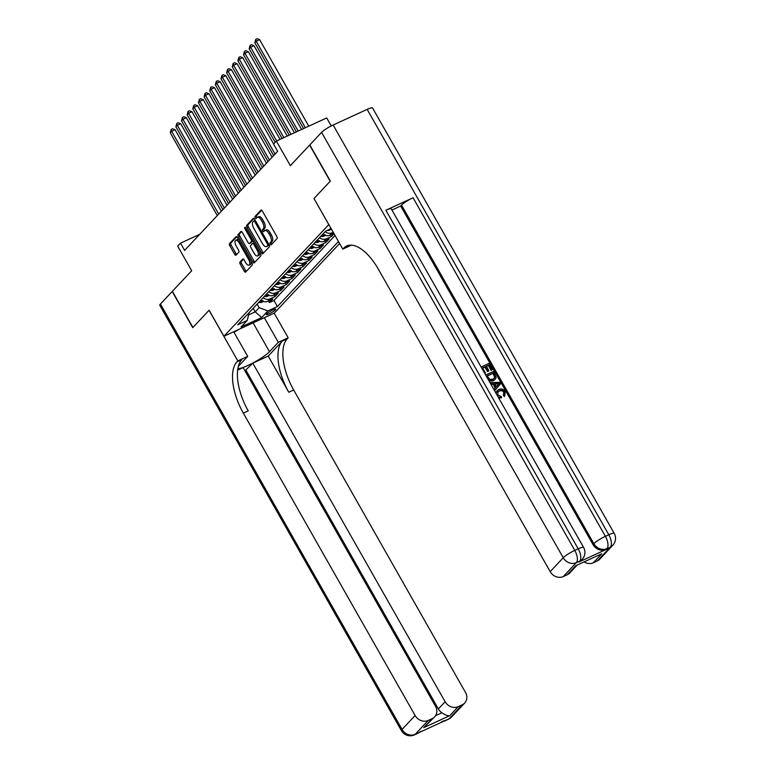 <?xml version="1.0" encoding="UTF-8"?>
<svg xmlns="http://www.w3.org/2000/svg" width="774" height="774" viewBox="0 0 774 774"><rect width="100%" height="100%" fill="white"/><g stroke="black" fill="none" stroke-linecap="round" stroke-linejoin="round"><path stroke-width="1.16" d="M270.261 244.236A1.161 0.532 -114.7 0 0 271.142 244.874A1.161 0.532 -114.7 0 0 271.219 244.816L277.102 238.547A1.654 0.764 -114.7 0 0 276.84 236.544L262.318 210.973A1.654 0.764 -114.7 0 0 261.08 210.064A1.654 0.764 -114.7 0 0 260.964 210.151L255.081 216.41A1.161 0.532 -114.7 0 0 255.256 217.813A1.161 0.532 -114.7 0 0 256.126 218.452A1.161 0.532 -114.7 0 0 256.213 218.394L256.978 217.591A5.302 2.438 -114.7 0 1 257.345 217.32A5.302 2.438 -114.7 0 1 261.322 220.242L262.531 222.38A5.302 2.438 -114.7 0 1 263.344 228.804L262.589 229.617A1.161 0.532 -114.7 0 0 262.763 231.02A1.161 0.532 -114.7 0 0 263.634 231.668A1.161 0.532 -114.7 0 0 263.711 231.61L264.476 230.797A5.302 2.438 -114.7 0 1 264.843 230.526A5.302 2.438 -114.7 0 1 268.83 233.458L270.039 235.586A5.302 2.438 -114.7 0 1 270.852 242.01L270.087 242.823A1.161 0.532 -114.7 0 0 270.261 244.236M264.843 230.526L266.208 229.897A5.302 2.438 -114.7 0 1 270.194 232.829L271.403 234.957A5.302 2.438 -114.7 0 1 272.206 241.391L271.451 242.204A1.161 0.532 -114.7 0 0 271.626 243.607A1.161 0.532 -114.7 0 0 271.945 244.033M261.68 210.209L256.446 215.782A1.161 0.532 -114.7 0 0 256.62 217.194A1.161 0.532 -114.7 0 0 256.939 217.62M257.345 217.32L258.7 216.691A5.302 2.438 -114.7 0 1 262.686 219.623L263.895 221.751A5.302 2.438 -114.7 0 1 264.708 228.185L263.944 228.988A1.161 0.532 -114.7 0 0 264.127 230.4A1.161 0.532 -114.7 0 0 264.447 230.826M275.37 309.89A5.399 0.88 150.4 0 0 275.708 309.223A5.399 0.88 150.4 0 0 271.722 310.509A5.399 0.88 150.4 0 0 266.662 313.896A5.399 0.88 150.4 0 0 266.324 314.554A5.399 0.88 150.4 0 0 270.31 313.276A5.399 0.88 150.4 0 0 275.37 309.89M239.95 262.047A1.654 0.764 -114.7 0 0 240.201 264.06L244.284 271.229A1.654 0.764 -114.7 0 0 245.522 272.138A1.654 0.764 -114.7 0 0 245.639 272.061L252.169 265.105A1.654 0.764 -114.7 0 0 251.918 263.092L237.395 237.531A1.654 0.764 -114.7 0 0 236.147 236.612A1.654 0.764 -114.7 0 0 236.031 236.699L229.501 243.655A1.654 0.764 -114.7 0 0 229.762 245.668L234.677 254.327A1.654 0.764 -114.7 0 0 235.925 255.246A1.654 0.764 -114.7 0 0 236.041 255.159L238.837 252.179A1.654 0.764 -114.7 0 0 238.576 250.176L236.138 245.88A4.431 2.041 -114.7 0 1 235.77 240.279A4.431 2.041 -114.7 0 1 239.098 242.726L248.657 259.551A4.431 2.041 -114.7 0 1 249.025 265.153A4.431 2.041 -114.7 0 1 245.697 262.705L244.11 259.9A1.654 0.764 -114.7 0 0 242.862 258.99A1.654 0.764 -114.7 0 0 242.746 259.067L239.95 262.047L241.314 261.418A1.654 0.764 -114.7 0 0 241.565 263.431L245.639 270.6A1.654 0.764 -114.7 0 0 246.287 271.374M328.776 224.576L313.983 198.531L330.188 181.271L309.639 145.096L290.327 165.665L276.357 141.071L273.541 144.07L277.653 151.307L184.628 250.379L180.526 243.142L177.701 246.151L191.681 270.745L172.37 291.314L192.919 327.479L209.125 310.219L223.918 336.264L328.844 224.547M261.486 252.895A1.654 0.764 -114.7 0 0 262.734 253.814A1.654 0.764 -114.7 0 0 262.85 253.727L269.381 246.771A1.654 0.764 -114.7 0 0 269.129 244.768L254.607 219.197A1.654 0.764 -114.7 0 0 253.359 218.287A1.654 0.764 -114.7 0 0 253.243 218.365L246.713 225.321A1.654 0.764 -114.7 0 0 246.964 227.333L261.486 252.895L262.85 252.276A1.654 0.764 -114.7 0 0 263.489 253.04M260.77 255.942L254.24 262.889A1.654 0.764 -114.7 0 1 254.133 262.976A1.654 0.764 -114.7 0 1 252.885 262.067L238.363 236.496A1.654 0.764 -114.7 0 1 238.111 234.493L240.907 231.513A1.654 0.764 -114.7 0 1 241.014 231.426A1.654 0.764 -114.7 0 1 242.262 232.345L248.154 242.707A1.654 0.764 -114.7 0 0 249.392 243.626A1.654 0.764 -114.7 0 0 249.509 243.539L251.366 241.565A1.654 0.764 -114.7 0 0 251.115 239.553L244.981 228.765A1.161 0.532 -114.7 0 1 244.884 227.295A1.161 0.532 -114.7 0 1 245.755 227.943L260.519 253.93A1.654 0.764 -114.7 0 1 260.77 255.942M268.481 300.951L269.4 302.576L272.787 298.977L267.823 301.26L270.078 298.861A6.743 5.892 -136.8 0 1 263.141 297.7M274.122 294.952L275.041 296.577L278.427 292.969L273.454 295.252L275.708 292.853A6.743 5.892 -136.8 0 1 268.781 291.692M279.753 288.944L280.681 290.569L284.058 286.97L279.095 289.253L281.349 286.844A6.743 5.892 -136.8 0 1 274.412 285.693M285.393 282.945L286.312 284.561L289.699 280.962L284.735 283.245L286.99 280.846A6.743 5.892 -136.8 0 1 280.053 279.685M291.034 276.937L291.953 278.563L295.339 274.954L290.366 277.237L292.62 274.838A6.743 5.892 -136.8 0 1 285.693 273.677M296.665 270.929L297.593 272.554L300.97 268.955L296.007 271.239L298.261 268.83A6.743 5.892 -136.8 0 1 291.324 267.678M302.305 264.931L303.224 266.556L306.61 262.947L301.647 265.23L303.901 262.831A6.743 5.892 -136.8 0 1 296.964 261.67M307.946 258.922L308.865 260.548L312.251 256.949L307.278 259.222L309.532 256.823A6.743 5.892 -136.8 0 1 302.605 255.662M313.576 252.914L314.505 254.54L317.882 250.94L312.919 253.224L315.173 250.815A6.743 5.892 -136.8 0 1 308.236 249.663M319.217 246.916L320.136 248.541L323.522 244.932L318.559 247.216L320.813 244.816A6.743 5.892 -136.8 0 1 313.876 243.655M324.857 240.907L325.777 242.533L329.163 238.934L324.19 241.207L326.444 238.808A6.743 5.892 -136.8 0 1 319.517 237.657M330.488 234.899L331.417 236.525L334.058 233.719M339.622 243.51L274.267 313.131L223.918 336.264M269.4 302.576L273.957 300.486L277.411 306.562L338.49 241.507M277.411 306.562L267.891 310.935L261.689 317.543L241.004 327.044L247.206 320.446L237.686 324.819L325.622 231.145L331.156 228.601M333.236 232.277L332.085 232.81A6.743 5.892 -136.8 0 1 325.148 231.649M322.893 234.048A6.743 5.892 43.2 0 0 329.83 235.209L333.855 233.361M331.417 236.525L326.444 238.808M325.777 242.533L320.813 244.816M320.136 248.541L315.173 250.815M314.505 254.54L309.532 256.823M308.865 260.548L303.901 262.831M303.224 266.556L298.261 268.83M297.593 272.554L292.62 274.838M291.953 278.563L286.99 280.846M286.312 284.561L281.349 286.844M280.681 290.569L275.708 292.853M275.041 296.577L270.078 298.861M273.957 300.486L335.036 235.431M253.195 308.294L255.217 311.854L259.155 307.655L257.142 304.095M331.243 125.93L326.705 117.938L276.357 141.071M199.692 234.338L180.526 243.142M248.657 314.863L255.217 311.854L261.689 317.543M330.15 229.065A6.743 5.892 43.2 0 0 331.707 229.578M317.263 240.056A6.743 5.892 43.2 0 0 324.19 241.207M311.622 246.055A6.743 5.892 43.2 0 0 318.559 247.216M305.982 252.063A6.743 5.892 43.2 0 0 312.919 253.224M300.351 258.071A6.743 5.892 43.2 0 0 307.278 259.222M294.71 264.069A6.743 5.892 43.2 0 0 301.647 265.23M289.07 270.078A6.743 5.892 43.2 0 0 296.007 271.239M283.439 276.086A6.743 5.892 43.2 0 0 290.366 277.237M277.798 282.084A6.743 5.892 43.2 0 0 284.735 283.245M272.158 288.092A6.743 5.892 43.2 0 0 279.095 289.253M266.527 294.101A6.743 5.892 43.2 0 0 273.454 295.252M247.206 320.446L249.276 312.464M260.886 300.099A6.743 5.892 43.2 0 0 267.823 301.26M259.155 307.655L267.891 310.935M313.983 198.531L342.805 249.112L343.762 248.096A42.164 19.408 65.3 0 1 346.704 245.948A42.164 19.408 65.3 0 1 378.399 269.255L550.188 571.647L563.24 557.744L321.587 132.364L309.803 144.912L330.353 181.087L314.031 198.473M253.959 218.432L248.077 224.702A1.654 0.764 -114.7 0 0 248.328 226.705L262.85 252.276M267.64 245.435A1.161 0.532 -114.7 0 0 267.465 244.023L254.714 221.587A1.161 0.532 -114.7 0 0 253.843 220.948A1.161 0.532 -114.7 0 0 253.766 221.006L252.963 221.857A5.302 2.438 -114.7 0 0 253.775 228.291L262.483 243.626A5.302 2.438 -114.7 0 0 266.469 246.558A5.302 2.438 -114.7 0 0 266.837 246.287L269.004 244.807A1.161 0.532 -114.7 0 0 269.081 244.681M253.843 220.948L255.207 220.319A1.161 0.532 -114.7 0 0 255.207 220.319A1.161 0.532 -114.7 0 0 255.12 220.377L253.94 220.919M266.469 246.558L267.833 245.929A5.302 2.438 -114.7 0 0 268.201 245.658L266.837 246.287M269.004 244.807L268.201 245.658M241.623 231.571L239.466 233.864A1.654 0.764 -114.7 0 0 239.727 235.877L254.249 261.438A1.654 0.764 -114.7 0 0 254.888 262.212M250.621 243.036A1.654 0.764 -114.7 0 0 250.757 242.997A1.654 0.764 -114.7 0 0 250.873 242.92L252.73 240.946A1.654 0.764 -114.7 0 0 252.895 240.501M254.269 253.466A4.431 2.041 -114.7 0 0 257.597 255.913A4.431 2.041 -114.7 0 0 257.22 250.312L253.853 244.391A1.654 0.764 -114.7 0 0 252.614 243.471A1.654 0.764 -114.7 0 0 252.498 243.558L250.641 245.532A1.654 0.764 -114.7 0 0 250.892 247.535L254.269 253.466M257.597 255.913L258.951 255.294A4.431 2.041 -114.7 0 0 259.58 252.276M254.211 242.823A1.654 0.764 -114.7 0 0 253.969 242.843A1.654 0.764 -114.7 0 0 253.853 242.93L252.75 243.442M243.462 259.126L241.314 261.418M249.025 265.153L250.389 264.524A4.431 2.041 -114.7 0 0 251.018 261.515M238.876 240.133A4.431 2.041 -114.7 0 0 237.134 239.65L235.77 240.279M236.747 236.757L230.865 243.026A1.654 0.764 -114.7 0 0 231.116 245.039L236.041 253.698A1.654 0.764 -114.7 0 0 236.68 254.472M308.768 126.172L259.619 39.658L256.213 41.225L254.81 42.725L303.572 128.561M305.362 127.739L256.213 41.225L255.749 39.329L257.103 38.7L259.619 39.658M254.81 42.725L255.749 39.329M239.379 329.163L234 332.259M504.706 396.065L504.309 396.491L503.371 395.388L503.806 392.428C502.5 390.667 500.923 390.251 499.085 391.18L497.779 392.002M496.153 393.492L497.14 390.667L498.833 389.477C501.378 388.384 503.506 389.08 505.229 391.576L504.764 396.017L503.816 394.904L504.261 391.954C502.945 390.183 501.378 389.767 499.53 390.696L497.992 391.75L497.75 394.904L501.175 396.394L501.6 397.749L498.727 398.02M495.757 392.795L497.14 390.667M493.831 389.409L495.176 387.938L493.077 384.233L490.958 384.349M481.118 367.021L489.071 363.364L492.545 369.488L491.606 369.914L488.829 365.018L486.314 366.179L488.907 370.736L487.968 371.172L485.375 366.605L482.541 367.911L485.453 373.029L484.843 373.581M492.545 369.488L491.161 370.398L488.375 365.502L486.44 366.392M488.907 370.736L487.514 371.655L484.921 367.089L482.666 368.124M578.894 562.011L579.736 561.111A10.12 8.833 43.2 0 0 582.183 559.36L581.332 560.26A10.12 8.833 -136.8 0 1 578.894 562.011L606.1 549.511A10.12 8.833 -136.8 0 1 593.01 544.577L593.851 543.677L401.522 205.11A10.12 1.654 -29.6 0 1 413.064 197.757L385.858 210.257A10.12 1.654 -29.6 0 1 391.267 208.864L583.606 547.431A10.12 1.654 150.4 0 0 578.188 548.824L385.858 210.257M391.934 210.025L400.68 206.01L593.01 544.577M485.666 375.032L493.628 371.375L496.202 377.46L495.312 379.202L493.183 380.837L489.1 381.079M342.805 249.112L351.483 245.126M601.746 553.778L575.75 565.726L601.746 553.778L593.29 562.785L597.296 560.947L610.347 547.044L606.1 549.511M593.29 562.785A10.12 8.833 -136.8 0 1 584.157 561.963M413.064 197.757L605.403 536.324L608.799 534.757A10.12 4.654 -114.7 0 1 610.347 547.044A10.12 8.833 43.2 0 0 612.795 545.293L599.744 559.186A10.12 8.833 -136.8 0 1 597.296 560.947M321.587 132.364A10.12 1.654 -29.6 0 1 333.139 125.011L367.157 109.386A10.12 1.654 -29.6 0 1 372.575 107.983L614.217 533.363A10.12 1.654 150.4 0 0 608.799 534.757L367.157 109.386M576.998 565.243L569.741 572.973A10.12 8.833 -136.8 0 1 567.294 574.734L575.75 565.726M333.139 125.011L574.782 550.391L578.188 548.824A10.12 4.654 -114.7 0 1 579.736 561.111L576.33 562.669L563.279 576.572L567.294 574.734M563.279 576.572A10.12 8.833 -136.8 0 1 550.188 571.647M400.68 206.01L401.522 205.11M343.762 248.096L348.658 245.842A42.164 19.408 65.3 0 1 349.326 245.194M485.453 373.029L484.718 373.368M485.375 366.605L484.921 367.089M487.968 371.172L487.514 371.655M488.829 365.018L488.375 365.502M491.606 369.914L491.161 370.398M495.312 379.202L493.628 380.353L488.365 379.782M487.098 375.922L489.855 379.492L492.951 379.125L494.402 378.157L495.021 376.309L493.377 373.039L487.098 375.922M493.628 380.353L493.183 380.837M493.377 373.039L487.223 376.135M494.151 378.399L494.576 376.783L492.922 373.513M494.373 374.79L493.928 375.274M493.841 389.419L495.631 387.455L493.531 383.759L490.706 383.904M489.971 382.617L499.84 382.317L500.623 383.701L494.576 390.715M497.44 383.536L494.683 383.691L496.366 386.652L499.288 383.44L494.934 384.136M495.631 387.455L495.176 387.938M496.357 386.642L498.843 383.923L496.995 384.02M499.288 383.44L498.843 383.923M499.53 390.696L499.085 391.18M503.971 394.74L503.371 395.388M501.6 397.749L498.098 396.917M451.619 716.966A10.12 10.12 0 0 1 448.475 719.23A10.12 4.654 -114.7 0 0 449.181 718.717L462.233 704.814A10.12 8.833 43.2 0 0 464.671 703.063L451.619 716.966A10.12 8.833 -136.8 0 1 449.181 718.717L415.164 734.352A10.12 8.833 -136.8 0 1 402.064 729.418L415.116 715.515A10.12 8.833 43.2 0 0 428.216 720.449L415.164 734.352A10.12 4.654 65.3 0 1 414.458 734.865A10.12 10.12 0 0 1 401.425 730.666A10.12 1.654 150.4 0 1 402.064 729.418L160.421 304.047L172.196 291.488L192.745 327.663L209.067 310.277L237.831 360.916L236.873 361.942A42.164 19.408 -114.7 0 0 243.336 413.123L415.116 715.515M233.709 331.765L247.699 356.388L238.876 365.783A18.973 3.096 150.4 0 0 238.344 366.392M237.918 368.347A18.973 3.096 150.4 0 0 252.518 363.2A18.973 3.096 150.4 0 0 269.497 351.715L278.311 342.321L288.18 337.783L287.222 338.809A42.164 19.408 -114.7 0 0 293.675 389.99L465.464 692.382A10.12 8.833 43.2 0 1 464.671 703.063M247.699 356.388L237.831 360.916M435.569 715.689L441.915 712.777C445.292 715.099 447.904 716.066 449.762 715.669L423.765 727.608L432.221 718.601A10.12 8.833 43.2 0 0 434.669 716.85A10.12 8.833 43.2 0 0 435.462 706.169L243.123 367.602L237.657 370.117M244.971 370.852L252.788 363.17L445.118 701.728A10.12 8.833 43.2 0 0 458.218 706.662L449.762 715.669M268.23 356.069L282.326 341.063A42.164 19.408 -114.7 0 0 288.779 392.244L268.23 356.069L252.788 363.17M432.221 718.601L428.216 720.449M401.425 730.666L159.783 305.295A10.12 1.654 -29.6 0 1 160.421 304.047M264.331 317.698L278.311 342.321M274.19 313.16L288.18 337.783M462.233 704.814L458.218 706.662M441.915 712.777A10.12 8.833 -136.8 0 1 438.355 708.936L445.118 701.728M246.026 370.369L438.355 708.936M236.873 361.942L241.778 359.687A42.164 19.408 -114.7 0 0 248.231 410.878L243.336 413.123M423.765 727.608L434.669 716.85M301.589 129.471L253.978 45.666L250.583 47.233L249.17 48.733L296.394 131.861M298.193 131.038L250.583 47.233L250.108 45.327L251.473 44.708L253.978 45.666M249.17 48.733L250.108 45.327M294.41 132.77L248.348 51.674L244.942 53.232L243.529 54.731L289.215 135.16M291.014 134.337L244.942 53.232L244.468 51.336L245.832 50.707L248.348 51.674M243.529 54.731L244.468 51.336M330.924 229.375L329.501 230.178A4.47 3.899 -136.8 0 1 327.209 230.42M287.241 136.069L242.707 57.673L239.301 59.24L237.899 60.74L282.046 138.459M329.443 229.327C330.856 228.843 331.079 228.601 330.121 228.601M283.835 137.627L239.301 59.24L238.837 57.344L240.192 56.715L242.707 57.673M237.899 60.74L238.837 57.344M325.283 235.373L323.861 236.176A4.47 3.899 -136.8 0 1 320.842 236.234M280.062 139.368L237.067 63.681L233.671 65.248L232.258 66.748L275.186 142.31M323.677 234.609A4.47 3.899 -136.8 0 1 322.594 234.377M321.916 235.093A4.47 3.899 43.2 0 0 323.813 235.325C325.215 234.841 325.448 234.599 324.49 234.609M276.666 140.926L233.671 65.248L233.197 63.342L234.561 62.723L237.067 63.681M232.258 66.748L233.197 63.342M319.652 241.382L318.22 242.185A4.47 3.899 -136.8 0 1 315.212 242.243M273.628 143.974L231.436 69.689L228.03 71.247L226.618 72.746L273.657 155.555M318.037 240.617A4.47 3.899 -136.8 0 1 316.953 240.375M316.276 241.101A4.47 3.899 43.2 0 0 318.172 241.333C319.585 240.849 319.807 240.608 318.849 240.608M275.07 154.055L228.03 71.247L227.556 69.35L228.92 68.722L231.436 69.689M226.618 72.746L227.556 69.35M314.012 247.38L312.59 248.183A4.47 3.899 -136.8 0 1 309.571 248.241M272.1 157.209L225.795 75.688L222.39 77.255L220.987 78.755L268.027 161.553M312.396 246.616A4.47 3.899 -136.8 0 1 311.322 246.384M310.645 247.1A4.47 3.899 43.2 0 0 312.532 247.341C313.944 246.848 314.167 246.616 313.209 246.616M269.429 160.054L222.39 77.255L221.925 75.349L223.28 74.73L225.795 75.688M220.987 78.755L221.925 75.349M308.371 253.388L306.949 254.191A4.47 3.899 -136.8 0 1 303.93 254.249M266.469 163.217L220.155 81.696L216.759 83.253L215.346 84.763L262.386 167.561M306.765 252.624A4.47 3.899 -136.8 0 1 305.682 252.382M305.004 253.108A4.47 3.899 43.2 0 0 306.901 253.34C308.304 252.856 308.536 252.614 307.578 252.624M263.799 166.062L216.759 83.253L216.285 81.357L217.649 80.738L220.155 81.696M215.346 84.763L216.285 81.357M302.74 259.396L301.309 260.199A4.47 3.899 -136.8 0 1 298.3 260.257M260.828 169.216L214.524 87.704L211.118 89.262L209.706 90.761L256.745 173.57M301.125 258.632A4.47 3.899 -136.8 0 1 300.041 258.39M299.364 259.116A4.47 3.899 43.2 0 0 301.26 259.348C302.673 258.864 302.895 258.622 301.937 258.622M258.158 172.07L211.118 89.262L210.644 87.365L212.008 86.736L214.524 87.704M209.706 90.761L210.644 87.365M297.1 265.395L295.678 266.198A4.47 3.899 -136.8 0 1 292.659 266.256M255.188 175.224L208.883 93.702L205.478 95.27L204.075 96.769L251.115 179.568M295.484 264.631A4.47 3.899 -136.8 0 1 294.41 264.398M293.733 265.114A4.47 3.899 43.2 0 0 295.62 265.356C297.032 264.863 297.255 264.631 296.297 264.631M252.518 178.068L205.478 95.27L205.013 93.364L206.368 92.745L208.883 93.702M204.075 96.769L205.013 93.364M291.459 271.403L290.037 272.206A4.47 3.899 -136.8 0 1 287.019 272.264M249.557 181.232L203.243 99.711L199.847 101.268L198.434 102.778L245.474 185.576M289.853 270.639A4.47 3.899 -136.8 0 1 288.77 270.397M288.092 271.123A4.47 3.899 43.2 0 0 289.989 271.355C291.392 270.871 291.624 270.629 290.666 270.639M246.887 184.077L199.847 101.268L199.373 99.372L200.737 98.743L203.243 99.711M198.434 102.778L199.373 99.372M285.829 277.411L284.397 278.214A4.47 3.899 -136.8 0 1 281.388 278.263M243.916 187.231L197.612 105.709L194.206 107.276L192.794 108.776L239.834 191.584M284.213 276.647A4.47 3.899 -136.8 0 1 283.129 276.405M282.452 277.131A4.47 3.899 43.2 0 0 284.348 277.363C285.761 276.879 285.983 276.637 285.026 276.637M241.246 190.075L194.206 107.276L193.732 105.38L195.096 104.751L197.612 105.709M192.794 108.776L193.732 105.38M280.188 283.41L278.766 284.213A4.47 3.899 -136.8 0 1 275.747 284.271M238.276 193.239L191.971 111.717L188.566 113.285L187.163 114.784L234.193 197.583M278.572 282.645A4.47 3.899 -136.8 0 1 277.498 282.413M276.821 283.129A4.47 3.899 43.2 0 0 278.708 283.361C280.12 282.878 280.343 282.645 279.385 282.645M235.606 196.083L188.566 113.285L188.101 111.379L189.456 110.759L191.971 111.717M187.163 114.784L188.101 111.379M274.547 289.418L273.125 290.221A4.47 3.899 -136.8 0 1 270.107 290.279M232.645 199.247L186.331 117.725L182.935 119.283L181.522 120.783L228.562 203.591M272.941 288.654A4.47 3.899 -136.8 0 1 271.858 288.412M271.181 289.137A4.47 3.899 43.2 0 0 273.077 289.37C274.48 288.886 274.712 288.644 273.754 288.654M229.965 202.091L182.935 119.283L182.461 117.387L183.825 116.758L186.331 117.725M181.522 120.783L182.461 117.387M268.917 295.426L267.485 296.229A4.47 3.899 -136.8 0 1 264.476 296.278M227.005 205.245L180.7 123.724L177.294 125.291L175.882 126.791L222.922 209.599M267.301 294.662A4.47 3.899 -136.8 0 1 266.217 294.42M265.54 295.136A4.47 3.899 43.2 0 0 267.436 295.378C268.849 294.894 269.071 294.652 268.114 294.652M224.334 208.09L177.294 125.291L176.82 123.395L178.184 122.766L180.7 123.724M175.882 126.791L176.82 123.395M263.276 301.425L261.854 302.228A4.47 3.899 -136.8 0 1 258.835 302.286M221.364 211.254L175.059 129.732L171.654 131.299L170.251 132.799L217.281 215.598M261.66 300.66A4.47 3.899 -136.8 0 1 260.586 300.428M259.909 301.144A4.47 3.899 43.2 0 0 261.796 301.376C263.208 300.892 263.431 300.651 262.473 300.66M218.694 214.098L171.654 131.299L171.189 129.393L172.544 128.774L175.059 129.732M170.251 132.799L171.189 129.393M329.83 235.209L332.085 232.81M272.206 241.391L270.852 242.01M271.403 234.957L270.039 235.586M270.194 232.829L268.83 233.458M263.944 228.988L262.589 229.617M264.708 228.185L263.344 228.804M263.895 221.751L262.531 222.38M262.686 219.623L261.322 220.242M256.446 215.782L255.081 216.41M271.451 242.204L270.087 242.823M248.328 226.705L246.964 227.333M248.077 224.702L246.713 225.321M268.452 243.578L267.465 244.023M255.701 221.132L254.714 221.587M254.249 261.438L252.885 262.067M239.727 235.877L238.363 236.496M239.466 233.864L238.111 234.493M250.873 242.92L249.509 243.539M252.73 240.946L251.366 241.565M252.101 239.108L251.115 239.553M245.968 228.311L244.981 228.765M258.206 249.867L257.22 250.312M254.839 243.936L253.853 244.391M249.644 259.096L248.657 259.551M240.085 242.272L239.098 242.726M236.041 253.698L234.677 254.327M231.116 245.039L229.762 245.668M230.865 243.026L229.501 243.655M245.639 270.6L244.284 271.229M241.565 263.431L240.201 264.06M593.851 543.677A10.12 8.833 43.2 0 0 606.951 548.611A10.12 4.654 65.3 0 0 605.403 536.324A10.12 1.654 150.4 0 0 593.851 543.677M563.24 557.744A10.12 8.833 43.2 0 0 576.33 562.669A10.12 4.654 65.3 0 0 574.782 550.391A10.12 1.654 150.4 0 0 563.24 557.744M498.03 384.823L497.576 385.307M282.326 341.063L287.222 338.809M288.779 392.244L293.675 389.99M420.795 731.246A10.12 8.833 -136.8 0 1 418.56 732.784A10.12 4.654 -114.7 0 1 417.854 733.297A10.12 10.12 0 0 0 420.804 731.246M441.586 721.697A10.12 10.12 0 0 0 445.069 720.797A10.12 4.654 65.3 0 0 445.776 720.284A10.12 8.833 -136.8 0 1 443.076 721.01M253.098 322.855L269.497 351.715M329.579 230.13L330.459 229.201M323.948 236.128L324.819 235.199M323.377 234.57L323.813 235.325M318.308 242.136L319.178 241.207M317.746 240.579L318.172 241.333M312.667 248.144L313.547 247.206M312.106 246.587L312.532 247.341M307.036 254.143L307.907 253.214M306.465 252.585L306.901 253.34M301.396 260.151L302.266 259.222M300.834 258.593L301.26 259.348M295.755 266.159L296.636 265.221M295.194 264.592L295.62 265.356M290.115 272.158L290.995 271.229M289.553 270.6L289.989 271.355M284.484 278.166L285.354 277.237M283.923 276.608L284.348 277.363M278.843 284.174L279.714 283.236M278.282 282.607L278.708 283.361M273.203 290.173L274.083 289.244M272.642 288.615L273.077 289.37M267.572 296.181L268.443 295.252M267.011 294.623L267.436 295.378M261.931 302.189L262.802 301.25M261.37 300.622L261.796 301.376M250.757 242.997L249.392 243.626M253.969 242.843L252.614 243.471M612.795 545.293A10.12 10.12 0 0 0 614.217 533.363M582.183 559.36A10.12 10.12 0 0 0 583.606 547.431M417.854 733.297L414.458 734.865M448.475 719.23L445.069 720.797"/></g></svg>
